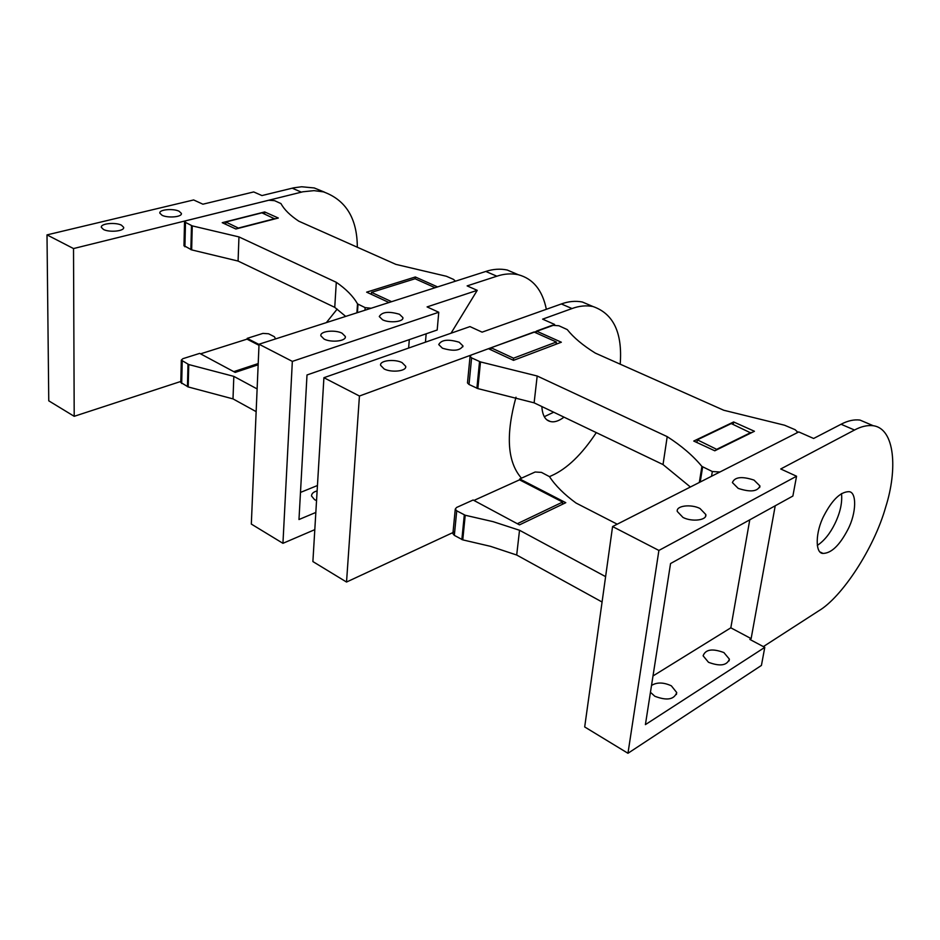 <?xml version="1.0" encoding="UTF-8"?>
<svg xmlns="http://www.w3.org/2000/svg" width="940" height="940" viewBox="0 0 940 940"><rect width="100%" height="100%" fill="white"/><g stroke="black" fill="none" stroke-linecap="round" stroke-linejoin="round"><path stroke-width="1.41" d="M258.159 364.779L235.165 372.404L199.691 353.381L182.889 358.68L181.314 360.126L180.797 382.228M259.029 344.475L247.185 338.365L262.93 333.395L268.57 333.771L274.351 336.708L275.62 338.894M247.161 339.199L247.185 338.365M180.786 382.463L188.188 386.939L233.003 398.889L233.825 376.376L188.752 364.544L181.314 360.126M257.125 388.925L233.825 376.376M233.003 398.889L256.15 411.638M415.186 278.816L415.339 276.983L366.635 292.152L388.984 302.515M437.582 286.923L415.339 276.983M264.692 211.935L222.228 222.686L235.858 228.996L278.311 218.033L264.692 211.935L264.598 214.038M345.709 316.404L334.746 307.356L238.079 261.062L238.96 236.915L192.254 225.882L184.534 221.922L186.155 220.7L268.769 200.243L274.586 200.667L280.99 203.604C284.15 209.538 290.084 215.401 298.803 221.194L395.869 264.375L446.43 276.278L453.503 279.392L454.889 280.637L454.114 281.624M371.171 308.238L365.131 307.627L357.517 303.879C353.146 296.218 346.073 289.026 336.297 282.305L334.746 307.356M238.079 261.062L191.654 249.887L183.982 245.645M238.96 236.915L336.297 282.305M324.512 192.148L314.254 187.953L301.634 186.766L293.726 187.824L261.943 195.567L253.706 191.936L202.911 204.203L193.64 199.95L47 234.883L48.763 400.828L74.201 416.314L180.809 381.452M47 234.883L73.52 248.56L74.201 416.314M326.368 322.608L337.154 309.119M357.318 247.22C357.2 218.444 345.908 199.997 323.442 191.866L314.019 190.644L302.927 191.772L73.52 248.56M274.844 218.926L261.919 212.839L225.812 221.993L225.741 224.308M238.737 228.256L225.812 221.993M238.748 227.962L274.856 218.644M200.549 353.839L247.032 339.14L258.993 345.309M233.766 371.653L258.206 363.569M179.058 211.218L181.373 213.392C182.407 217.058 167.943 218.256 162.115 215.319L159.847 213.168C158.872 209.479 173.23 208.316 179.058 211.218M121.448 225.165L123.645 227.316C124.738 231.228 109.404 232.626 103.506 229.501L101.356 227.374C100.322 223.438 115.55 222.087 121.448 225.165M300.483 492.419L317.45 485.522M408.63 348.059L409.311 339.634M451.024 333.218L477.238 290.343L427.089 306.91L438.757 312.256L437.194 329.999L307.004 374.966L298.979 519.526L315.84 512.441M316.545 500.585L314.559 499.657L311.504 495.968C311.61 493.547 313.478 491.867 317.132 490.927M425.444 342.172L426.161 333.818M438.757 312.256L292.34 361.383L259.041 344.216L251.321 524.073L282.94 543.32L314.806 529.643M292.34 361.383L282.94 543.32M435.091 287.722L415.081 278.757L371.5 292.363L371.359 294.338M391.604 301.681L371.5 292.363M546.351 309.295C542.451 290.19 533.074 278.651 518.222 274.703C511.243 273.27 504.122 273.775 496.872 276.207L467.133 285.889L477.238 290.343M517.776 274.504L507.224 270.015C500.221 268.57 493.077 269.051 485.815 271.449L259.041 344.216M382.615 319.823C389.512 323.278 404.036 321.927 402.872 317.567L399.465 314.265C388.725 311.128 381.993 311.892 379.267 316.557L382.615 319.823M324.089 339.093C331.139 342.795 346.566 341.208 345.321 336.485L342.043 333.183C335.004 329.529 319.694 331.08 320.881 335.827L324.089 339.093M467.521 382.533L470.059 356.378L471.363 354.968L488.447 348.705L513.522 360.349L561.345 342.219L536.458 331.091L536.246 332.995M693.743 441.048L714.788 450.789L754.444 431.272L733.635 421.954L693.743 441.048M733.212 424.457L733.635 421.954M467.486 382.933L469.013 384.472L477.837 388.584L534.12 402.837L663.029 464.572L690.395 487.014M534.12 402.837L537.187 376L667.212 436.642L663.029 464.572M667.212 436.642C681.488 445.795 693.05 455.724 701.898 466.416L712.32 471.528L719.934 471.998L796.568 433.046L797.425 431.848L795.099 429.697L784.571 425.221L723.718 410.24L595.302 353.099C582.918 345.391 573.564 337.554 567.255 329.588L558.842 325.745L552.274 325.299L536.458 331.091M470.059 356.378L471.598 357.893L480.493 361.923L537.187 376M519.644 479.894L519.75 478.954L565.786 502.689L519.491 524.873L473.126 500.01L456.558 507.483L455.265 509.116L452.939 533.203M617.227 524.191L576.02 503.029C564.259 494.452 555.411 485.651 549.489 476.639L541.464 472.385L535.142 472.009L519.75 478.954M452.892 533.65L454.337 535.377L462.774 539.877L490.48 546.328L516.695 555.023L519.526 530.266L493.124 521.665L465.218 515.249L456.734 510.82L455.265 509.116M605.607 576.631L519.526 530.266M516.695 555.023L602.07 602.011M556.104 344.204L556.363 342.007L513.546 358.187L513.322 360.255M473.936 500.444L519.538 479.835L562.625 502.078L562.343 504.345M517.329 523.721L562.625 502.078M554.306 324.946L491.032 347.753L490.833 349.809M556.363 342.007L534.014 331.996L359.433 396.022L346.531 582.036L454.702 531.746M521.442 478.19L519.961 476.357C507.259 460.177 505.943 433.798 515.99 397.197M592.576 306.358L582.354 302.01C575.538 300.694 568.524 301.34 561.345 303.961L482.103 332.149L469.965 326.591L323.912 377.704L312.891 561.568L346.531 582.036M549.489 476.639L551.745 475.605C567.067 468.743 581.919 454.42 596.301 432.612M620.2 364.18C622.586 332.889 613.503 313.666 592.964 306.522C586.161 305.218 579.181 305.899 572.014 308.555L542.615 319.154L554.612 324.441M541.851 406.538C542.427 415.269 545.223 420.251 550.229 421.473C554.165 422.554 558.76 421.12 564.012 417.149M553.707 412.214L544.284 416.702M323.912 377.704L359.433 396.022M491.032 347.753L513.546 358.187M459.178 342.231L462.938 345.885C460.295 350.738 453.456 351.501 442.423 348.2L438.733 344.581C441.377 339.74 448.192 338.952 459.178 342.231M402.062 362.605L405.692 366.295C406.973 371.218 391.534 372.851 384.178 368.985L380.618 365.343C379.407 360.384 394.706 358.798 402.062 362.605M868.584 423.728L859.982 420.074C854.061 419.334 847.751 420.721 841.065 424.257L813.629 438.475L798.765 431.93L612.575 526.553L584.692 726.949L627.967 753.281L761.423 665.438L764.784 647.366L749.861 639.423L751.13 638.624L775.23 505.767M824.063 515.437C832.241 499.857 840.442 491.937 848.667 491.679C856.951 491.373 856.587 513.134 847.821 529.643C839.608 545.341 831.348 553.272 823.017 553.413C815.027 553.648 815.215 532.052 824.063 515.437M817.307 545.435C824.227 540.806 830.102 533.52 834.943 523.592C840.231 512.653 842.428 502.642 841.511 493.571M763.351 646.614L818.611 610.918C841.817 597.346 874.047 548.455 885.692 507.06C897.677 469.518 895.033 428.722 873.295 425.738C867.42 425.021 861.158 426.454 854.507 430.027L780.729 468.978L796.556 476.228L658.893 550.441L627.967 753.281M764.784 647.366L645.404 724.623L670.549 563.542L792.878 496.038L796.556 476.228M658.893 550.441L612.575 526.553M738.217 488.389C750.39 492.384 757.628 491.585 759.943 485.968L754.009 480.093C741.907 476.134 734.704 476.968 732.389 482.572L738.217 488.389M682.981 517.435C691.817 522.1 707.209 520.372 705.811 514.533L699.995 508.493C691.159 503.922 675.942 505.591 677.282 511.466L682.981 517.435M751.13 638.624L730.827 627.814L749.768 519.82M652.995 675.966L730.827 627.814M723.894 652.572L729.381 659.14C726.996 665.555 720.028 666.601 708.513 662.3L703.108 655.803C705.493 649.375 712.426 648.306 723.894 652.572M651.514 685.448C656.919 682.123 663.523 682.24 671.336 685.812L676.718 692.545C674.156 699.63 666.86 700.864 654.827 696.258L650.445 692.286M696.916 442.505L697.339 439.826L731.25 423.576L750.931 432.999M697.339 439.826L717.197 449.602M717.291 449.038L751.025 432.459M188.188 386.939L188.752 364.544M187.448 386.693L188 364.297M181.69 383.497L182.219 361.148M356.906 312.809L357.517 303.879M364.955 310.235L365.131 307.627M357.435 312.644L357.999 304.266M191.654 249.887L192.254 225.882M190.867 249.652L191.478 225.647M184.91 246.774L185.474 222.815M292.164 188.176L301.376 192.136M496.872 276.207L485.815 271.449M700.218 482.009L702.638 466.957M699.325 482.467L701.898 466.416M711.557 476.251L712.32 471.528M477.837 388.584L480.493 361.923M469.013 384.472L471.598 357.893M476.886 388.291L479.529 361.63M462.774 539.877L465.218 515.249M461.857 539.56L464.301 514.944M454.337 535.377L456.734 510.82M561.345 303.961L572.014 308.555M854.507 430.027L841.065 424.257M184.534 221.922L183.97 245.845M323.442 191.866L314.254 187.953M518.222 274.703L507.224 270.015M402.872 317.567L402.814 318.366M345.321 336.485L345.274 337.331M582.354 302.01L592.964 306.522M547.174 419.992L550.229 421.473M462.938 345.885L462.856 346.801M405.692 366.295L405.622 367.27M859.982 420.074L873.295 425.738M820.467 552.179L823.017 553.413M759.943 485.968L759.673 487.519M729.381 659.14L729.076 660.902M705.811 514.533L705.529 516.26M676.718 692.545L676.4 694.507"/></g></svg>
